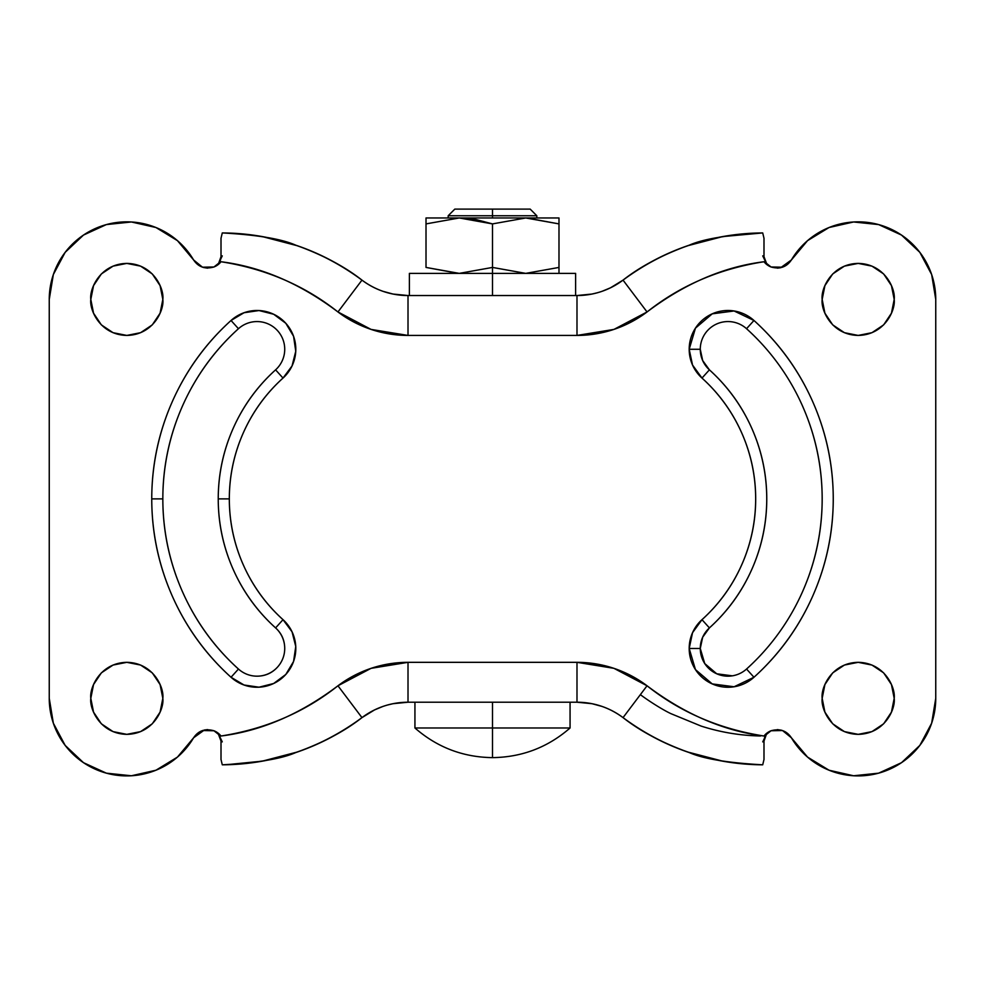 <?xml version="1.0" encoding="UTF-8"?>
<svg xmlns="http://www.w3.org/2000/svg" width="985" height="985" viewBox="0 0 985 985"><rect width="100%" height="100%" fill="white"/><g stroke="black" fill="none" stroke-linecap="round" stroke-linejoin="round"><path stroke-width="1.48" d="M570.069 727.989L492.5 727.989L492.5 757.625C521.988 757.243 547.845 747.356 570.069 727.989C547.845 747.356 521.988 757.243 492.5 757.625C463.012 757.243 437.155 747.356 414.931 727.989C437.155 747.356 463.012 757.243 492.5 757.625L492.5 727.989L414.931 727.989L570.069 727.989L570.069 702.219M459.072 273.374L426.012 267.427L459.256 273.374L492.5 267.427L492.5 223.903L459.256 217.968L492.5 223.903L492.5 267.427L459.256 273.374L492.5 267.427L492.5 273.374L575.609 273.374L492.5 273.374L492.5 295.537L492.5 267.427L525.744 273.374L492.5 267.427L525.744 273.374L558.987 267.427L525.744 273.374L558.987 267.427L558.987 223.903L525.744 217.968L492.5 223.903L525.744 217.968L558.987 223.903L558.987 273.374L558.987 267.427L525.744 273.374L492.5 267.427L459.256 273.374L426.012 267.427L458.308 273.362M530.176 209.103L492.5 209.103L530.176 209.103L536.825 215.752L492.5 215.752L492.5 217.968L492.5 215.752L536.825 215.752L536.825 217.968M454.824 209.103L492.5 209.103L492.5 215.752L492.5 209.103L454.824 209.103L448.175 215.752L492.5 215.752L448.175 215.752L448.175 217.968M492.5 702.219L492.5 727.989L492.5 702.219M426.012 267.427L426.012 223.903L459.256 217.968L426.012 223.903L426.012 217.968L426.012 267.427M575.609 295.537L575.609 273.374L409.391 273.374L409.391 295.537M492.5 273.374L409.391 273.374L492.5 273.374M558.987 217.968L558.987 223.903L558.987 217.968L459.256 217.968L476.05 219.556L492.5 223.903L459.256 217.968L426.012 223.903L459.256 217.968L426.012 217.968L525.744 217.968L492.5 223.903L525.744 217.968L558.987 217.968M525.879 217.968L558.987 223.903L526.692 217.968M746.544 669.037A27.703 27.703 0 0 1 700.273 648.475L689.192 648.475A38.784 38.784 0 0 0 753.968 677.261L746.544 669.037L753.968 677.261C779.209 654.471 798.724 627.543 812.539 596.479C826.341 565.402 833.248 532.873 833.248 498.878C833.248 464.871 826.341 432.341 812.539 401.264C798.724 370.2 779.209 343.272 753.968 320.482L734.084 310.977L712.229 313.833L695.459 328.14L689.192 349.281A38.784 38.784 0 0 0 701.985 378.068L709.409 369.843A27.703 27.703 0 0 1 700.273 349.281L689.192 349.281L692.529 365.029L701.985 378.068C719.075 393.495 732.298 411.73 741.656 432.772C751.001 453.814 755.68 475.841 755.68 498.878C755.68 521.902 751.001 543.929 741.656 564.971C732.298 586.013 719.075 604.248 701.985 619.676L692.529 632.715L689.192 648.475L695.459 669.603L712.229 683.91L734.084 686.767L753.968 677.261A240.328 240.328 0 0 0 753.968 320.482A38.784 38.784 0 0 0 689.192 349.281L700.273 349.281A27.703 27.703 0 0 1 746.544 328.707L753.968 320.482L746.544 328.707A229.246 229.246 0 0 1 746.544 669.037M238.456 669.037C214.385 647.305 195.769 621.609 182.594 591.973C169.42 562.337 162.833 531.309 162.833 498.878C162.833 466.434 169.42 435.407 182.594 405.771C195.769 376.135 214.385 350.451 238.456 328.707A27.703 27.703 0 0 1 277.585 330.714A27.703 27.703 0 0 1 275.591 369.843C257.331 386.317 243.209 405.795 233.223 428.266C223.238 450.748 218.239 474.277 218.239 498.878C218.239 523.466 223.238 546.995 233.223 569.478C243.209 591.948 257.331 611.426 275.591 627.901A27.703 27.703 0 0 1 277.585 667.03A27.703 27.703 0 0 1 238.456 669.037L231.032 677.261A38.784 38.784 0 0 0 285.81 674.454A38.784 38.784 0 0 0 283.015 619.676A162.759 162.759 0 0 1 229.32 498.878L218.239 498.878A173.84 173.84 0 0 0 275.591 627.901L283.015 619.676C265.925 604.248 252.702 586.013 243.344 564.971C233.999 543.929 229.32 521.902 229.32 498.878C229.32 475.841 233.999 453.814 243.344 432.772C252.702 411.73 265.925 393.495 283.015 378.068L292.052 365.927L295.759 351.251L293.567 336.279L285.81 323.289L273.67 314.252L259.006 310.546L244.034 312.738L231.032 320.482C205.791 343.272 186.276 370.2 172.461 401.264C158.659 432.341 151.752 464.871 151.752 498.878A240.328 240.328 0 0 0 231.032 677.261L238.456 669.037A229.246 229.246 0 0 1 162.833 498.878L151.752 498.878C151.752 532.873 158.659 565.402 172.461 596.479C186.276 627.543 205.791 654.471 231.032 677.261L244.034 685.006L259.006 687.198L273.67 683.491L285.81 674.454L293.567 661.464L295.759 646.492L292.052 631.816L283.015 619.676L275.591 627.901C281.267 633.035 284.296 639.413 284.69 647.059M162.833 299.415C164.286 309.943 153.475 334.937 126.819 335.429C100.162 334.937 89.352 309.943 90.805 299.415L93.55 313.193L101.356 324.878L113.041 332.684L126.819 335.429L140.596 332.684L152.281 324.878L160.087 313.193L162.833 299.415L160.087 285.625L152.281 273.941L140.596 266.135L126.819 263.401L113.041 266.135L101.356 273.941L93.55 285.625L90.805 299.415C89.352 288.876 100.162 263.881 126.819 263.401C153.475 263.881 164.286 288.876 162.833 299.415M894.195 299.415C895.648 309.943 884.838 334.937 858.181 335.429C831.525 334.937 820.714 309.943 822.167 299.415L824.913 313.193L832.719 324.878L844.404 332.684L858.181 335.429L871.959 332.684L883.643 324.878L891.45 313.193L894.195 299.415L891.45 285.625L883.643 273.941L871.959 266.135L858.181 263.401L844.404 266.135L832.719 273.941L824.913 285.625L822.167 299.415C820.714 288.876 831.525 263.881 858.181 263.401C884.838 263.881 895.648 288.876 894.195 299.415M894.195 698.34C895.648 708.868 884.838 733.862 858.181 734.354C831.525 733.862 820.714 708.868 822.167 698.34L824.913 712.118L832.719 723.803L844.404 731.609L858.181 734.354L871.959 731.609L883.643 723.803L891.45 712.118L894.195 698.34L891.45 684.55L883.643 672.866L871.959 665.06L858.181 662.326L844.404 665.06L832.719 672.866L824.913 684.55L822.167 698.34C820.714 687.801 831.525 662.807 858.181 662.326C884.838 662.807 895.648 687.801 894.195 698.34M162.833 698.34C164.286 708.868 153.475 733.862 126.819 734.354C100.162 733.862 89.352 708.868 90.805 698.34L93.55 712.118L101.356 723.803L113.041 731.609L126.819 734.354L140.596 731.609L152.281 723.803L160.087 712.118L162.833 698.34L160.087 684.55L152.281 672.866L140.596 665.06L126.819 662.326L113.041 665.06L101.356 672.866L93.55 684.55L90.805 698.34C89.352 687.801 100.162 662.807 126.819 662.326C153.475 662.807 164.286 687.801 162.833 698.34M602.118 706.454L592.01 703.696L576.988 702.219L408.012 702.219L393.003 703.696M382.882 291.289L392.99 294.047L408.012 295.537L576.988 295.537L591.997 294.047M193.602 259.954L202.491 267.206L213.954 266.984C205.151 269.422 198.367 267.083 193.602 259.954A77.569 77.569 0 0 0 49.25 299.415L53.338 274.569L65.158 252.345L83.479 235.083L106.368 224.58L131.411 221.982L155.962 227.523L177.448 240.648L193.602 259.954M203.501 267.526L207.638 268.154M218.054 264.657L222.265 255.866M762.735 255.866L766.933 264.657M777.362 268.154L780.637 267.735L791.398 259.954C786.633 267.083 779.849 269.422 771.046 266.984L782.509 267.206L791.398 259.954A77.569 77.569 0 0 1 935.75 299.415L935.75 698.34A77.569 77.569 0 0 1 791.398 737.79L782.509 730.538L771.046 730.759C779.849 728.321 786.633 730.661 791.398 737.79L807.552 757.096L829.038 770.221L853.589 775.774L878.632 773.163L901.521 762.673L919.842 745.399L931.662 723.175L935.75 698.34L935.75 299.415L931.662 274.569L919.842 252.345L901.521 235.083L878.632 224.58L853.589 221.982L829.038 227.523L807.552 240.648L791.398 259.954M781.499 730.217L777.362 729.589M766.946 733.086L762.735 741.877M222.265 741.877L218.067 733.086M207.638 729.589L204.363 730.008L193.602 737.79C198.367 730.661 205.151 728.321 213.954 730.759L202.491 730.538L193.602 737.79A77.569 77.569 0 0 1 49.25 698.34L49.25 299.415L49.25 698.34L53.338 723.175L65.158 745.399L83.479 762.673L106.368 773.163L131.411 775.774L155.962 770.221L177.448 757.096L193.602 737.79M610.466 287.817L623.037 280.122C642.663 265.31 664.099 253.884 687.345 245.831C710.579 237.779 734.49 233.494 759.09 232.977L762.71 232.928L763.991 238.235L763.991 256.654L763.991 238.235L762.71 232.928L722.707 236.585L687.345 245.831C661.366 255.386 639.93 266.812 623.037 280.122C640.767 266.233 662.819 254.598 689.18 245.203C703.302 238.949 727.817 234.861 762.71 232.928C711.121 233.704 664.567 249.427 623.037 280.122C609.358 290.243 594.004 295.377 576.988 295.537L408.012 295.537C390.996 295.377 375.642 290.243 361.963 280.122C345.07 266.812 323.634 255.386 297.655 245.831L262.293 236.585M770.972 730.796L763.991 736.017C723.753 730.968 684.784 714.224 647.046 685.782L613.938 668.335L576.988 662.326L408.012 662.326L371.062 668.335L337.954 685.782C300.216 714.224 261.247 730.968 221.009 736.017L213.954 730.759L219.076 734.835L221.009 741.089L221.009 759.509L221.009 741.089L218.264 733.788L213.954 730.759L218.264 733.788M763.991 741.089C764.249 736.214 766.589 732.766 771.046 730.759L766.478 734.084L763.991 741.089L765.911 734.847L771.046 730.759A16.622 16.622 0 0 0 763.991 736.017C719.37 728.986 680.401 712.241 647.046 685.782A116.353 116.353 0 0 0 576.988 662.326L576.988 702.219C594.004 702.367 609.358 707.501 623.037 717.622C642.663 732.434 664.099 743.872 687.345 751.924C710.579 759.977 734.49 764.261 759.09 764.766L762.71 764.816L763.991 759.509L763.991 741.089L763.991 759.509L762.71 764.816C727.817 762.895 703.315 758.795 689.18 752.54C662.819 743.146 640.767 731.51 623.037 717.622C639.93 730.932 661.366 742.37 687.345 751.924L722.707 761.159M374.534 709.926L361.963 717.622C342.337 732.434 320.901 743.872 297.655 751.924C274.421 759.977 250.51 764.261 225.91 764.766L222.29 764.816L221.009 759.509L222.29 764.816L225.91 764.766L262.293 761.159L297.655 751.924C323.634 742.37 345.07 730.932 361.963 717.622C344.233 731.51 322.181 743.146 295.82 752.54C281.698 758.795 257.183 762.895 222.29 764.816C273.879 764.04 320.433 748.317 361.963 717.622C375.642 707.501 390.996 702.367 408.012 702.219L576.988 702.219A76.461 76.461 0 0 1 623.037 717.622C664.567 748.317 711.121 764.04 762.71 764.816L759.09 764.766M221.009 238.235L221.009 256.654L221.009 238.235L222.29 232.928C257.183 234.849 281.685 238.949 295.82 245.203C322.181 254.598 344.233 266.233 361.963 280.122C342.337 265.31 320.901 253.884 297.655 245.831C274.421 237.779 250.51 233.494 225.91 232.977L222.29 232.928L221.009 238.235M221.009 256.654L218.522 263.66L213.954 266.984C218.411 264.977 220.751 261.53 221.009 256.654L219.089 262.897L213.954 266.984L221.009 261.739C261.247 266.775 300.216 283.52 337.954 311.962L371.062 329.409L408.012 335.429L576.988 335.429L613.938 329.409L647.046 311.962C684.784 283.52 723.753 266.775 763.991 261.739L771.046 266.984L765.924 262.909L763.991 256.654L766.736 263.955L771.046 266.984L766.736 263.955M392.978 703.709L387.314 705.063M382.882 706.454L374.596 709.902M592.022 294.047L597.686 292.68M602.118 291.289L610.404 287.842M225.91 232.977L222.29 232.928C273.879 233.704 320.433 249.427 361.963 280.122L337.954 311.962L361.963 280.122A76.461 76.461 0 0 0 408.012 295.537L408.012 335.429L408.012 295.537M732.335 675.833L716.723 673.789L704.743 663.57L700.273 648.475L702.662 637.221L709.409 627.901C727.669 611.426 741.791 591.948 751.777 569.478C761.762 546.995 766.761 523.466 766.761 498.878C766.761 474.277 761.762 450.748 751.777 428.266C741.791 405.795 727.669 386.317 709.409 369.843L702.662 360.522L700.273 349.281M802.406 405.771C815.58 435.407 822.167 466.434 822.167 498.878C822.167 531.309 815.58 562.337 802.406 591.973M277.585 667.03C272.463 672.706 266.073 675.747 258.439 676.141M647.046 685.782L623.037 717.622L647.046 685.782M576.988 702.219L576.988 662.326L408.012 662.326L408.012 702.219L408.012 662.326A116.353 116.353 0 0 0 337.954 685.782L361.963 717.622A76.461 76.461 0 0 1 408.012 702.219M222.29 764.816C273.731 764.089 320.285 748.354 361.963 717.634L337.954 685.782C304.599 712.241 265.63 728.986 221.009 736.017A16.622 16.622 0 0 0 213.954 730.759M213.954 266.984A16.622 16.622 0 0 0 221.009 261.739C265.63 268.757 304.599 285.502 337.954 311.962A116.353 116.353 0 0 0 408.012 335.429L576.988 335.429L576.988 295.537L576.988 335.429A116.353 116.353 0 0 0 647.046 311.962L623.037 280.122A76.461 76.461 0 0 1 576.988 295.537M762.71 232.928C711.268 233.667 664.715 249.39 623.037 280.122L647.046 311.962C680.401 285.502 719.37 268.757 763.991 261.739A16.622 16.622 0 0 0 771.046 266.984M151.752 498.878L162.833 498.878A229.246 229.246 0 0 1 238.456 328.707L231.032 320.482A240.328 240.328 0 0 0 151.752 498.878M275.591 369.843A173.84 173.84 0 0 0 218.239 498.878L229.32 498.878A162.759 162.759 0 0 1 283.015 378.068L275.591 369.843L283.015 378.068A38.784 38.784 0 0 0 285.81 323.289A38.784 38.784 0 0 0 231.032 320.482L238.456 328.707M709.409 369.843L701.985 378.068A162.759 162.759 0 0 1 701.985 619.676L709.409 627.901A173.84 173.84 0 0 0 709.409 369.843M689.192 648.475L700.273 648.475A27.703 27.703 0 0 1 709.409 627.901L701.985 619.676A38.784 38.784 0 0 0 689.192 648.475M764.791 736.952L764.003 740.511M220.209 260.791L220.997 257.233M414.931 702.219L414.931 727.989M760.506 735.98C740.24 735.586 720.454 732.286 701.148 726.093L670.871 713.633C660.43 708.695 645.052 698.34 640.385 694.622"/></g></svg>
